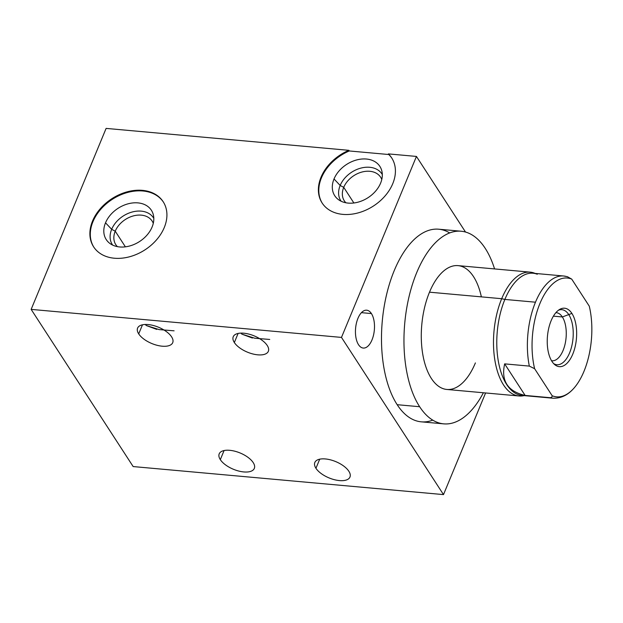 <?xml version="1.0" encoding="UTF-8"?>
<svg xmlns="http://www.w3.org/2000/svg" width="623" height="623" viewBox="0 0 623 623"><rect width="100%" height="100%" fill="white"/><g stroke="black" fill="none" stroke-linecap="round" stroke-linejoin="round"><path stroke-width="0.93" d="M485.59 392.965L443.498 494.6L341.482 337.409L416.444 156.435L465.513 232.036L416.444 156.435L388.386 153.897L416.444 156.435L341.482 337.409L31.15 309.382L133.158 466.565L443.498 494.6L133.158 466.565L31.15 309.382L106.112 128.4L348.88 150.33L349.285 150.961L388.791 154.527L388.386 153.897A41.445 30.457 147 0 1 374.657 205.201A41.445 30.457 147 0 1 320.643 200.326A41.445 30.457 147 0 1 348.88 150.33L106.112 128.4L31.15 309.382L341.482 337.409L443.498 494.6L485.59 392.965M358.521 344.69A19.009 9.415 95.2 0 0 371.986 339.94A19.009 9.415 95.2 0 0 371.417 313.564A19.009 9.415 95.2 0 0 357.952 318.314A19.009 9.415 95.2 0 0 358.521 344.69A19.009 9.415 95.2 0 0 363.264 348.062A19.009 9.415 95.2 0 0 373.504 335.197A19.009 9.415 95.2 0 0 371.417 313.564L361.418 312.66L371.417 313.564A19.009 9.415 95.2 0 0 366.682 310.192A19.009 9.415 95.2 0 0 356.442 323.057A19.009 9.415 95.2 0 0 358.521 344.69M449.666 232.924A96.713 47.885 95.2 0 0 389.437 284.026A96.713 47.885 95.2 0 0 397.178 404.693A96.713 47.885 95.2 0 0 432.751 420.136M315.947 468.278A19.009 8.808 -157.5 0 0 334.31 479.671A19.009 8.808 -157.5 0 0 349.962 477.039A19.009 8.808 -157.5 0 0 348.849 471.253A19.009 8.808 22.5 0 1 339.418 480.582A19.009 8.808 22.5 0 1 315.947 468.278A19.009 8.808 22.5 0 1 325.377 458.949A19.009 8.808 22.5 0 1 348.849 471.253A19.009 8.808 -157.5 0 0 330.494 459.852A19.009 8.808 -157.5 0 0 314.833 462.492A19.009 8.808 -157.5 0 0 315.947 468.278L319.716 459.182L315.947 468.278M253.211 462.609A19.009 8.808 22.5 0 1 243.78 471.938A19.009 8.808 22.5 0 1 220.316 459.642A19.009 8.808 22.5 0 1 229.747 450.312A19.009 8.808 22.5 0 1 253.211 462.609A19.009 8.808 -157.5 0 0 234.855 451.216A19.009 8.808 -157.5 0 0 219.203 453.848A19.009 8.808 -157.5 0 0 220.316 459.642L224.085 450.546L220.316 459.642A19.009 8.808 -157.5 0 0 238.671 471.035A19.009 8.808 -157.5 0 0 254.324 468.403A19.009 8.808 -157.5 0 0 253.211 462.609M267.244 345.5A19.009 8.808 22.5 0 1 257.813 354.83A19.009 8.808 22.5 0 1 234.341 342.533A19.009 8.808 22.5 0 1 243.772 333.204A19.009 8.808 22.5 0 1 267.244 345.5A19.009 8.808 -157.5 0 0 248.881 334.107A19.009 8.808 -157.5 0 0 233.228 336.739A19.009 8.808 -157.5 0 0 234.341 342.533L238.111 333.437L234.341 342.533A19.009 8.808 -157.5 0 0 252.697 353.926A19.009 8.808 -157.5 0 0 268.357 351.294A19.009 8.808 -157.5 0 0 267.244 345.5M171.605 336.864A19.009 8.808 22.5 0 1 162.175 346.193A19.009 8.808 22.5 0 1 138.711 333.889A19.009 8.808 22.5 0 1 148.142 324.567A19.009 8.808 22.5 0 1 171.605 336.864A19.009 8.808 -157.5 0 0 153.25 325.471A19.009 8.808 -157.5 0 0 137.59 328.103A19.009 8.808 -157.5 0 0 138.711 333.889A19.009 8.808 -157.5 0 0 157.066 345.29A19.009 8.808 -157.5 0 0 172.719 342.65A19.009 8.808 -157.5 0 0 171.605 336.864M92.539 221.048A41.445 30.457 147 0 1 142.457 190.358A41.445 30.457 147 0 1 164.27 227.527A41.445 30.457 147 0 1 114.344 258.226A41.445 30.457 147 0 1 92.539 221.048L92.952 221.679A41.445 30.457 147 0 1 127.201 192.569A41.445 30.457 147 0 1 163.374 202.047A41.445 30.457 147 0 0 127.201 192.569A41.445 30.457 147 0 0 92.952 221.679L92.539 221.048A41.445 30.457 -33 0 0 93.637 246.856A41.445 30.457 -33 0 0 129.779 256.707A41.445 30.457 -33 0 0 164.27 227.527A41.445 30.457 -33 0 0 163.171 201.727A41.445 30.457 -33 0 0 127.03 191.868A41.445 30.457 -33 0 0 92.539 221.048M388.791 154.527A41.445 30.457 147 0 1 391.867 158.195A41.445 30.457 147 0 0 388.791 154.527L388.386 153.897A41.445 30.457 -33 0 1 391.665 157.876A41.445 30.457 -33 0 1 373.481 205.987A41.445 30.457 -33 0 1 322.13 203.005A41.445 30.457 -33 0 1 348.88 150.33L349.285 150.961L388.791 154.527M322.34 203.316A41.445 30.457 147 0 1 349.285 150.961A41.445 30.457 147 0 0 322.34 203.316M334.021 178.965A26.914 19.78 -33 0 0 348.179 203.098A26.914 19.78 -33 0 0 380.591 183.17A26.914 19.78 -33 0 0 366.433 159.036A26.914 19.78 -33 0 0 334.021 178.965A26.914 19.78 -33 0 0 337.822 199.15A26.914 19.78 -33 0 0 380.591 183.17A26.914 19.78 -33 0 0 381.759 170.632A26.914 19.78 -33 0 0 359.315 159.363A26.914 19.78 -33 0 0 334.021 178.965L340.166 185.467L334.021 178.965M341.147 201.237A24.554 18.044 147 0 1 340.166 185.467A24.554 18.044 147 0 1 360.966 168.085A24.554 18.044 147 0 1 382.312 174.526A24.554 18.044 -33 0 0 360.966 168.085A24.554 18.044 -33 0 0 340.166 185.467L343.732 187.336A21.665 15.918 147 0 1 363.349 171.707A21.665 15.918 147 0 1 381.782 179.486A21.665 15.918 -33 0 0 380.645 177.236A21.665 15.918 -33 0 0 361.753 172.088A21.665 15.918 -33 0 0 343.732 187.336L340.166 185.467A24.554 18.044 -33 0 0 341.147 201.237M345.897 202.779A21.665 15.918 147 0 1 343.732 187.336A21.665 15.918 -33 0 0 344.301 200.824A21.665 15.918 -33 0 0 345.897 202.779M353.88 202.981L343.732 187.336L353.88 202.981M93.839 247.167A41.445 30.457 147 0 1 92.952 221.679A41.445 30.457 147 0 0 93.839 247.167M105.521 222.816A26.914 19.78 -33 0 0 119.686 246.957A26.914 19.78 -33 0 0 152.098 227.021A26.914 19.78 -33 0 0 137.94 202.888A26.914 19.78 -33 0 0 105.521 222.816A26.914 19.78 -33 0 0 109.321 243.001A26.914 19.78 -33 0 0 152.098 227.021A26.914 19.78 -33 0 0 153.258 214.483A26.914 19.78 -33 0 0 130.822 203.215A26.914 19.78 -33 0 0 105.521 222.816L111.665 229.319L105.521 222.816M112.646 245.088A24.554 18.044 147 0 1 111.665 229.319A24.554 18.044 147 0 1 132.465 211.937A24.554 18.044 147 0 1 153.819 218.377A24.554 18.044 -33 0 0 132.465 211.937A24.554 18.044 -33 0 0 111.665 229.319L115.232 231.188A21.665 15.918 147 0 1 134.848 215.558A21.665 15.918 147 0 1 153.289 223.338A21.665 15.918 -33 0 0 152.152 221.087A21.665 15.918 -33 0 0 133.26 215.94A21.665 15.918 -33 0 0 115.232 231.188L111.665 229.319A24.554 18.044 -33 0 0 112.646 245.088M117.397 246.63A21.665 15.918 147 0 1 115.232 231.188A21.665 15.918 -33 0 0 115.808 244.675A21.665 15.918 -33 0 0 117.397 246.63M125.387 246.833L115.232 231.188L125.387 246.833M174.105 330.821L159.161 329.598L146.257 325.518L156.762 329.403M269.743 339.457L254.791 338.234L241.888 334.154L240.93 333.11L241.888 334.154L252.393 338.04M146.257 325.518L145.291 324.474L146.257 325.518M142.472 324.801L138.711 333.889L142.472 324.801M443.747 423.866L421.273 421.833A96.713 47.885 -84.8 0 1 397.178 404.693A96.713 47.885 -84.8 0 1 386.564 294.64A96.713 47.885 -84.8 0 1 438.67 229.202L461.145 231.226A96.713 47.885 95.2 0 0 409.038 296.673A96.713 47.885 95.2 0 0 419.653 406.726L397.178 404.693L419.653 406.726A96.713 47.885 95.2 0 0 443.747 423.866A96.713 47.885 95.2 0 0 483.386 392.763A96.713 47.885 95.2 0 1 419.653 406.726A96.713 47.885 95.2 0 1 416.74 272.531A96.713 47.885 95.2 0 1 485.239 248.367A96.713 47.885 95.2 0 0 461.145 231.226M494.569 268.926A96.713 47.885 95.2 0 0 485.239 248.367A96.713 47.885 95.2 0 1 494.569 268.926M475.396 362.913A62.168 30.784 -84.8 0 1 431.365 378.449A62.168 30.784 -84.8 0 1 429.496 292.179A62.168 30.784 -84.8 0 1 481.361 296.867M519.06 395.987L446.855 389.461A62.168 30.784 -84.8 0 1 422.9 355.032A62.168 30.784 -84.8 0 1 429.496 292.179L501.694 298.705A62.168 30.784 95.2 0 0 495.106 361.55A62.168 30.784 95.2 0 0 519.06 395.987A62.168 30.784 95.2 0 0 524.122 395.613M524.169 395.613L523.484 395.745A62.168 30.784 -84.8 0 1 495.885 365.452A62.168 30.784 -84.8 0 1 501.694 298.705L504.871 299.429A61.342 30.371 95.2 0 0 498.875 364.066A61.342 30.371 95.2 0 0 524.948 395.395M537.291 274.245A61.342 30.371 95.2 0 0 504.871 299.429L501.694 298.705A62.168 30.784 -84.8 0 1 534.557 273.178A62.168 30.784 -84.8 0 1 535.157 273.427A62.168 30.784 95.2 0 0 530.243 272.15A62.168 30.784 95.2 0 0 501.694 298.705L429.496 292.179A62.168 30.784 -84.8 0 1 458.037 265.624L530.243 272.15M566.432 276.519A61.342 30.371 95.2 0 0 563.644 275.997A61.342 30.371 95.2 0 0 535.476 302.194L504.871 299.429A61.342 30.371 -84.8 0 1 533.039 273.232L563.644 275.997L567.46 276.721L571.727 279.12A59.652 29.538 95.2 0 0 539.923 303.502A59.652 29.538 95.2 0 0 534.62 368.707L552.173 395.753A59.652 29.538 95.2 0 0 583.969 371.37A59.652 29.538 95.2 0 0 589.28 306.173L571.727 279.12A59.652 29.538 95.2 0 0 539.923 303.502A59.652 29.538 95.2 0 0 534.62 368.707L529.324 366.098A61.342 30.371 -84.8 0 1 535.476 302.194A61.342 30.371 -84.8 0 1 563.644 275.997M572.327 389.905C566.541 395.807 559.968 398.572 552.601 398.183L522.004 395.418A61.342 30.371 -84.8 0 1 498.369 361.441A61.342 30.371 -84.8 0 1 504.871 299.429L535.476 302.194A61.342 30.371 95.2 0 0 529.324 366.098L504.653 363.871C500.908 380.894 507.737 391.415 525.134 395.434L549.813 397.661A61.342 30.371 95.2 0 0 552.601 398.183A61.342 30.371 -84.8 0 1 549.813 397.661C551.417 397.669 552.204 397.038 552.173 395.753A59.652 29.538 95.2 0 0 572.327 389.905A59.652 29.538 95.2 0 0 589.28 306.173L571.727 279.12L567.351 276.69M551.994 361.465A29.343 14.531 -84.8 0 1 551.114 320.744A29.343 14.531 -84.8 0 1 571.898 313.416A29.343 14.531 -84.8 0 1 572.778 354.129A29.343 14.531 -84.8 0 1 551.994 361.465A29.343 14.531 95.2 0 0 554.696 364.603A29.343 14.531 95.2 0 0 573.838 351.302A29.343 14.531 95.2 0 0 571.898 313.416A29.343 14.531 95.2 0 0 559.68 309.405A29.343 14.531 95.2 0 0 547.866 332.822A29.343 14.531 95.2 0 0 551.994 361.465M555.887 312.66A24.149 11.962 -84.8 0 1 562.351 316.959L571.898 313.416L562.351 316.959A24.149 11.962 -84.8 0 1 564.897 344.869A24.149 11.962 -84.8 0 1 551.542 360.725A24.149 11.962 95.2 0 0 551.994 360.787A24.149 11.962 95.2 0 0 564.999 344.441A24.149 11.962 95.2 0 0 562.351 316.959L553.395 316.149L562.351 316.959A24.149 11.962 95.2 0 0 556.331 312.684A24.149 11.962 95.2 0 0 555.887 312.66M534.62 368.707L552.173 395.753C552.204 397.038 551.417 397.669 549.813 397.661L525.134 395.434L504.653 363.871L529.324 366.098L534.62 368.707M525.134 395.434C507.737 391.415 500.908 380.894 504.653 363.871L525.134 395.434M553.629 363.583A27.63 13.683 95.2 0 0 556.892 364.728A27.63 13.683 95.2 0 0 571.782 346.03A27.63 13.683 95.2 0 0 568.752 314.584A27.63 13.683 95.2 0 0 561.868 309.686A27.63 13.683 95.2 0 0 558.449 310.223M534.557 273.178L535.204 273.427"/></g></svg>
